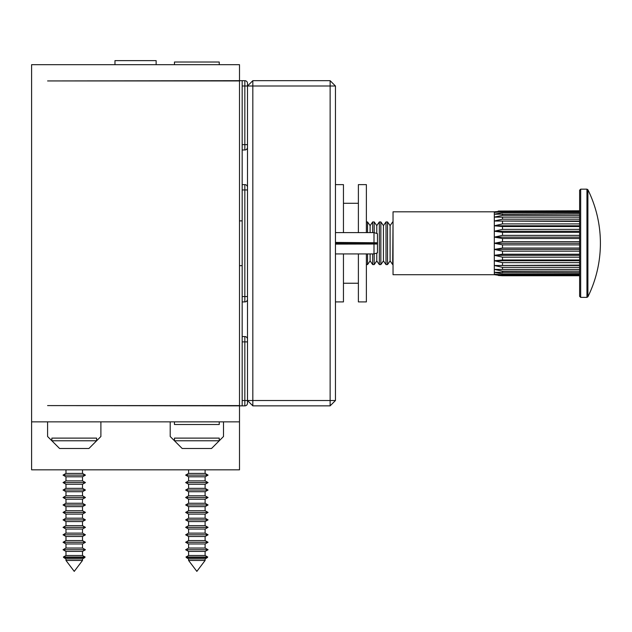 <?xml version="1.0" encoding="UTF-8"?>
<svg xmlns="http://www.w3.org/2000/svg" width="632" height="632" viewBox="0 0 632 632"><rect width="100%" height="100%" fill="white"/><g stroke="black" fill="none" stroke-linecap="round" stroke-linejoin="round"><path stroke-width="0.95" d="M114.969 64.685L114.969 60.625L156.136 60.625L156.136 64.685M174.464 64.685L174.464 62.015L219.249 62.015L219.249 64.685M219.249 421.852L219.249 424.514L174.464 424.514L174.464 421.852M239.504 220.876L242.167 220.876L242.167 265.653L239.504 265.653M242.167 149.974L244.837 149.974L244.837 80.675A2.662 2.662 0 0 1 247.499 83.345L247.499 86.007L247.499 83.345A2.662 2.662 0 0 0 244.837 80.675L47.59 80.943L239.504 80.943L239.504 64.685L31.6 64.685L31.6 421.852L47.59 421.852L47.59 436.507L59.59 448.507L88.907 448.507L100.899 436.507L100.899 421.852L170.206 421.852L170.206 436.507L182.198 448.507L211.515 448.507L223.507 436.507L223.507 421.852L239.504 421.852L31.6 421.852L31.6 469.829L239.504 469.829L239.504 405.594L47.59 405.594L242.167 405.855L242.167 265.653M239.504 405.594L239.504 80.943M242.167 400.522L244.837 400.522L244.837 405.855A2.662 2.662 0 0 0 247.499 403.192L247.499 400.522L247.499 403.192A2.662 2.662 0 0 1 244.837 405.855L242.167 405.855M242.167 220.876L242.167 80.675M252.832 405.855L247.499 400.522L247.499 86.007L252.832 86.007L252.832 80.675L330.125 80.675L330.125 86.007L335.458 86.007L335.458 400.522L330.125 405.855L252.832 405.855L252.832 400.522L330.125 400.522L330.125 86.007L252.832 86.007L252.832 400.522L244.837 400.522L244.837 336.556L242.167 336.556M242.167 301.906L244.837 301.906L244.837 184.623A2.662 2.662 0 0 1 247.499 187.293A2.662 2.662 0 0 0 244.837 184.623L242.167 184.623M244.837 149.974A2.662 2.662 0 0 0 247.499 147.311A2.662 2.662 0 0 1 244.837 149.974M244.837 301.906A2.662 2.662 0 0 0 247.499 299.236A2.662 2.662 0 0 1 244.837 301.906M244.837 336.556A2.662 2.662 0 0 1 247.499 339.218A2.662 2.662 0 0 0 244.837 336.556M335.458 400.522L330.125 400.522L330.125 405.855M330.125 80.675L335.458 86.007M242.167 86.007L247.499 86.007L252.832 80.675M335.458 242.767L377.462 242.767L377.462 244.015L335.458 244.102M335.458 243.77L377.462 243.77M377.462 242.767L335.458 242.427M374.002 242.427L374.002 232.608L335.458 232.608M377.462 244.015L377.462 252.863L374.002 253.93L374.002 244.102M377.462 242.514L377.462 233.674L374.002 232.608M205.116 560.458L196.852 571.375L188.597 560.458L205.116 560.458L205.116 558.893L207.225 557.677L186.487 557.677L185.982 557.013L207.731 557.013L207.225 557.677M188.597 560.458L188.597 558.893L205.116 558.893M185.982 557.013L188.597 555.504L205.116 555.504L205.116 551.428L208.054 549.737L185.658 549.737L188.597 548.047L205.116 548.047L208.054 549.737L205.116 548.047L205.116 543.962L208.054 542.272L185.658 542.272L188.597 540.581L205.116 540.581L205.116 536.505L208.054 534.806L185.658 534.806L188.597 533.116L205.116 533.116L205.116 529.039L208.054 527.349L185.658 527.349L188.597 525.65L205.116 525.65L205.116 521.574L208.054 519.883L185.658 519.883L188.597 518.193L205.116 518.193L205.116 514.116L208.054 512.418L185.658 512.418L188.597 510.727L205.116 510.727L205.116 506.651L208.054 504.96L185.658 504.96L188.597 503.262L205.116 503.262L205.116 499.185L208.054 497.495L185.658 497.495L188.597 495.804L205.116 495.804L205.116 491.72L208.054 490.029L185.658 490.029L188.597 488.339L205.116 488.339L205.116 484.262L208.054 482.564L185.658 482.564L188.597 480.873L205.116 480.873L205.116 476.797L208.054 475.106L185.658 475.106L188.597 473.408L205.116 473.408L205.116 469.829M188.597 555.504L188.597 551.428L205.116 551.428M188.597 548.047L188.597 543.962L205.116 543.962M188.597 540.581L188.597 536.505L205.116 536.505M188.597 533.116L188.597 529.039L205.116 529.039M188.597 525.65L188.597 521.574L205.116 521.574M188.597 518.193L188.597 514.116L205.116 514.116M188.597 510.727L188.597 506.651L205.116 506.651M188.597 503.262L188.597 499.185L205.116 499.185M188.597 495.804L188.597 491.72L205.116 491.72M188.597 488.339L188.597 484.262L205.116 484.262M188.597 480.873L188.597 476.797L205.116 476.797M219.249 440.773L174.464 440.773L174.464 438.11L219.249 438.11L219.249 440.773L211.515 448.507M82.508 560.458L74.244 571.375L65.981 560.458L82.508 560.458L82.508 558.893L84.617 557.677L63.879 557.677L63.374 557.013L85.123 557.013L84.617 557.677M65.981 560.458L65.981 558.893L82.508 558.893M82.508 551.428L65.981 551.428L65.981 555.504L63.374 557.013L65.981 555.504L82.508 555.504L82.508 551.428L85.439 549.737L63.05 549.737L65.981 548.047L82.508 548.047L82.508 543.962L85.439 542.272L63.05 542.272L65.981 540.581L82.508 540.581L82.508 536.505L85.439 534.806L63.05 534.806L65.981 533.116L82.508 533.116L82.508 529.039L85.439 527.349L63.05 527.349L65.981 525.65L82.508 525.65L82.508 521.574L85.439 519.883L63.05 519.883L65.981 518.193L82.508 518.193L82.508 514.116L85.439 512.418L63.05 512.418L65.981 510.727L82.508 510.727L82.508 506.651L85.439 504.96L63.05 504.96L65.981 503.262L82.508 503.262L82.508 499.185L85.439 497.495L63.05 497.495L65.981 495.804L82.508 495.804L82.508 491.72L85.439 490.029L63.05 490.029L65.981 488.339L82.508 488.339L82.508 484.262L85.439 482.564L63.05 482.564L65.981 480.873L82.508 480.873L82.508 476.797L85.439 475.106L63.05 475.106L65.981 473.408L82.508 473.408L82.508 469.829M65.981 548.047L65.981 543.962L82.508 543.962M65.981 540.581L65.981 536.505L82.508 536.505M65.981 536.505L63.05 534.806L65.981 533.116L65.981 529.039L82.508 529.039M65.981 525.65L65.981 521.574L82.508 521.574M65.981 518.193L65.981 514.116L82.508 514.116M65.981 510.727L65.981 506.651L82.508 506.651M65.981 503.262L65.981 499.185L82.508 499.185M65.981 495.804L65.981 491.72L82.508 491.72M65.981 488.339L65.981 484.262L82.508 484.262M65.981 484.262L63.05 482.564L65.981 480.873L65.981 476.797L82.508 476.797M96.633 440.773L51.856 440.773L51.856 438.11L96.633 438.11L96.633 440.773L88.907 448.507M358.384 232.608L358.384 184.623L366.378 184.623L366.378 232.608M366.378 253.93L366.378 301.906L358.384 301.906L358.384 253.93M335.458 184.623L343.453 184.623L343.453 232.608M343.453 253.93L343.453 301.906L335.458 301.906M587.902 296.779A120.815 120.815 0 0 0 587.902 189.75L587.902 296.779L586.946 297.372L586.946 189.158L580.674 189.158L580.674 297.372L579.607 296.305L579.607 190.224L579.607 211.096L502.503 211.096L494.319 212.415L494.319 274.715L502.503 275.742L498.308 275.489M579.607 211.096L579.607 211.72L502.503 211.72L494.319 212.415L494.319 211.815L393.033 211.815L393.033 274.715L494.319 274.715M579.607 210.788L498.3 211.048M579.607 275.742L502.503 275.742L494.319 274.114L502.503 274.809L579.607 274.809M579.607 275.433L502.503 275.433M579.607 273.885L502.503 273.885L494.319 272.321L579.607 272.661M579.607 271.16L502.503 271.16L494.319 269.414L579.607 269.382M579.607 267.36L502.503 267.36L494.319 265.503L579.607 265.1M579.607 262.643L502.503 262.643L494.319 260.74L502.503 259.981L579.607 259.981L579.607 260.74L494.319 260.74M579.607 257.177L502.503 257.177L494.319 255.304L502.503 254.214L579.607 254.214L579.607 255.304L494.319 255.304M579.607 251.173L502.503 251.173L494.319 249.403L502.503 248.036L579.607 248.036M579.607 244.868L502.503 244.868L494.319 243.265L502.503 241.669L579.607 241.669M579.607 238.501L502.503 238.501L494.319 237.126L502.503 235.365L579.607 235.365L579.607 237.126L494.319 237.126M494.319 225.79L502.503 223.894L579.607 223.894L579.607 225.79L494.319 225.79L502.503 226.548L579.607 226.548L579.607 231.233L494.319 231.233L502.503 232.315L579.607 232.315L579.607 235.365M579.607 229.361L502.503 229.361L494.319 231.233M579.607 221.429L494.319 221.026L502.503 219.17L579.607 219.17L579.607 217.147L494.319 217.116L502.503 215.37L579.607 215.37L579.607 213.869L494.319 214.208L502.503 212.644L579.607 212.644L579.607 213.869M579.607 211.72L579.607 212.644M494.319 211.815L502.503 211.096M579.607 217.116L494.319 217.116M579.607 221.026L494.319 221.026M579.607 243.265L494.319 243.265M579.607 249.403L494.319 249.403M579.607 265.503L494.319 265.503M579.607 269.414L494.319 269.414M392.677 221.943L390.102 225.624L390.102 260.905L392.677 264.587L393.033 221.943M390.102 260.905L387.519 264.587L387.519 221.943L386.01 221.943L386.01 264.587L383.434 260.905L383.434 225.624L386.01 221.943M383.434 260.905L380.859 264.587L380.859 221.943L379.35 221.943L379.35 264.587L376.775 260.905L376.775 253.077M376.775 260.905L374.191 264.587L374.191 253.867M374.191 232.663L374.191 221.943L372.683 221.943L372.683 232.608M370.107 253.93L370.107 260.905L372.683 264.587L372.683 253.93M370.107 260.905L367.532 264.587L367.532 253.93M367.532 232.608L367.532 221.943L366.378 221.943M370.107 232.608L370.107 225.624L372.683 221.943M376.775 233.461L376.775 225.624L379.35 221.943M247.499 341.888L242.167 341.888M247.499 189.956L242.167 189.956M247.499 296.574L242.167 296.574M247.499 144.649L242.167 144.649M502.503 273.885L502.503 274.809M502.503 271.16L502.503 272.661M502.503 267.36L502.503 269.382M502.503 262.643L502.503 265.1M502.503 257.177L502.503 259.981M502.503 251.173L502.503 254.214M502.503 244.868L502.503 248.036M502.503 238.501L502.503 241.669M502.503 232.315L502.503 235.365M502.503 226.548L502.503 229.361M502.503 221.429L502.503 223.894M502.503 217.147L502.503 219.17M502.503 213.869L502.503 215.37M502.503 211.72L502.503 212.644M374.002 253.93L335.458 253.93M205.116 540.581L208.054 542.272M205.116 533.116L208.054 534.806M205.116 525.65L208.054 527.349M205.116 518.193L208.054 519.883M205.116 510.727L208.054 512.418M205.116 503.262L208.054 504.96M205.116 495.804L208.054 497.495M205.116 488.339L208.054 490.029M205.116 480.873L208.054 482.564M205.116 473.408L208.054 475.106M205.116 555.504L207.731 557.013M182.198 448.507L174.464 440.773M188.597 473.408L188.597 469.829M188.597 476.797L185.658 475.106M188.597 484.262L185.658 482.564M188.597 491.72L185.658 490.029M188.597 499.185L185.658 497.495M188.597 506.651L185.658 504.96M188.597 514.116L185.658 512.418M188.597 521.574L185.658 519.883M188.597 529.039L185.658 527.349M188.597 536.505L185.658 534.806M188.597 543.962L185.658 542.272M188.597 551.428L185.658 549.737M188.597 558.893L186.487 557.677M82.508 548.047L85.439 549.737M82.508 540.581L85.439 542.272M82.508 533.116L85.439 534.806M82.508 525.65L85.439 527.349M82.508 518.193L85.439 519.883M82.508 510.727L85.439 512.418M82.508 503.262L85.439 504.96M82.508 495.804L85.439 497.495M82.508 488.339L85.439 490.029M82.508 480.873L85.439 482.564M82.508 473.408L85.439 475.106M82.508 555.504L85.123 557.013M59.59 448.507L51.856 440.773M65.981 473.408L65.981 469.829M65.981 476.797L63.05 475.106M65.981 491.72L63.05 490.029M65.981 499.185L63.05 497.495M65.981 506.651L63.05 504.96M65.981 514.116L63.05 512.418M65.981 521.574L63.05 519.883M65.981 529.039L63.05 527.349M65.981 543.962L63.05 542.272M65.981 551.428L63.05 549.737M65.981 558.893L63.879 557.677M358.384 203.283L343.453 203.283M358.384 283.247L343.453 283.247M580.674 189.158L579.607 190.224M587.902 189.75L586.946 189.158M586.946 297.372L580.674 297.372M367.532 264.587L366.378 264.587M370.107 225.624L367.532 221.943M374.191 264.587L372.683 264.587M376.775 225.624L374.191 221.943M380.859 264.587L379.35 264.587M383.434 225.624L380.859 221.943M387.519 264.587L386.01 264.587M390.102 225.624L387.519 221.943"/></g></svg>

